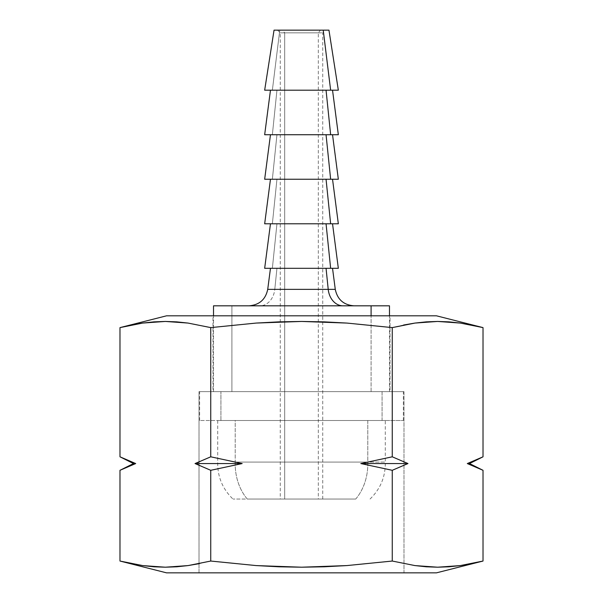 <?xml version="1.0" encoding="UTF-8"?>
<svg xmlns="http://www.w3.org/2000/svg" width="603" height="603" viewBox="0 0 603 603"><rect width="100%" height="100%" fill="white"/><g stroke="black" fill="none" stroke-linecap="round" stroke-linejoin="round"><path stroke-width="0.45" stroke-dasharray="3.02 2.26" d="M119.982 456.81L135.698 463.556L133.482 463.556L135.698 463.556M483.018 470.302L467.302 463.556L469.518 463.556L467.302 463.556L483.018 470.302M471.674 563.632L436.436 572.85L166.564 572.85L403.98 572.85L403.98 391.633L212.987 391.633L212.987 315.806L390.013 315.806L390.013 391.633L199.02 391.633L403.98 391.633L403.98 572.85L199.02 572.85L199.02 391.633L199.02 563.707L210.741 561.046L210.741 470.302L242.165 463.556L210.741 456.81L210.741 327.61L256.2 323.065L301.643 321.444L346.989 323.08L392.259 327.61L414.947 323.072L426.291 321.859L437.635 321.444L448.979 321.859L460.323 323.072L483.018 327.61L460.323 323.072M483.018 561.046L460.323 565.584M199.02 465.041L210.741 470.302L210.741 561.046L256.2 565.584L278.933 566.797L301.643 567.204L324.324 566.79L346.989 565.569L392.259 561.046L414.947 565.584L392.259 561.046L392.259 470.302L403.98 465.041L392.259 470.302L392.259 561.046L346.989 565.569L301.643 567.204L256.2 565.584L210.741 561.046L188.053 565.584L176.709 566.797L165.358 567.204L154.021 566.797L142.677 565.584L119.982 561.046L142.677 565.584M407.967 463.556L392.259 456.81L392.259 327.61L392.259 456.81L360.835 463.556L392.259 470.302L360.835 463.556L407.967 463.556L360.835 463.556L392.259 456.81L407.967 463.556M403.603 325.017L392.259 327.61L346.989 323.08L324.324 321.866L301.643 321.444L278.933 321.851L256.2 323.065L210.741 327.61L188.053 323.072L210.741 327.61L210.741 456.81L199.02 462.064L210.741 456.81L242.165 463.556L195.033 463.556L242.165 463.556L210.741 470.302L195.033 463.556M131.326 325.017L119.982 327.61L142.677 323.072M166.564 315.806L436.436 315.806L166.564 315.806M390.013 315.806L212.987 315.806L390.013 315.806L212.987 315.806L212.987 391.633L390.013 391.633L390.013 315.806M188.053 323.072L176.709 321.859M414.947 565.584L426.291 566.797M166.564 572.85L119.982 561.046M199.02 563.707L199.02 572.85L436.436 572.85M403.98 391.633L199.02 391.633L403.98 391.633M301.5 391.633L214.683 391.633L301.5 391.633M334.944 289.365L274.78 289.365A18.889 14.947 90 0 1 259.961 305.819L353.886 305.819L259.961 305.819A18.889 14.947 -90 0 0 274.78 289.365L267.724 289.365M338.245 268.305L270.468 268.305L276.95 268.305L274.78 289.365L276.95 268.305L332.457 268.305L264.664 268.305M338.245 223.781L270.468 223.781L276.95 223.781L272.36 268.305L276.95 223.781L332.457 223.781L264.664 223.781M338.245 179.249L270.468 179.249L276.95 179.249L272.36 223.781L276.95 179.249L332.457 179.249L264.664 179.249M338.245 134.725L270.468 134.725L276.95 134.725L272.36 179.249L276.95 134.725L332.457 134.725L264.664 134.725M338.245 90.194L270.468 90.194L276.95 90.194L272.36 134.725L276.95 90.194L332.457 90.194L264.664 90.194M274.041 30.15L279.777 30.15L272.36 90.194L279.777 30.15L328.891 30.15M318.309 32.848L284.691 32.848L282.551 30.15L325.454 30.15L320.449 30.15L318.309 32.848L318.309 499.043L322.748 499.043L284.691 499.043L284.691 32.848L322.748 32.848L280.252 32.848L284.691 32.848L284.691 499.043L322.703 499.043L280.252 499.043L318.309 499.043L318.309 32.848L320.449 30.15L277.546 30.15L282.551 30.15L284.691 32.848L280.252 32.848L318.309 32.848M367.785 462.071L235.215 462.071A48.036 38.004 -90 0 0 247.275 499.043L355.725 499.043A48.036 38.004 -90 0 0 367.785 462.071L367.785 420.51L217.706 420.51L235.215 420.51L235.215 462.071L385.294 462.071L235.215 462.071L235.215 420.51L385.091 420.51L217.909 420.51L385.294 420.51L367.785 420.51L367.785 462.071A48.036 38.004 90 0 1 355.725 499.043L247.275 499.043A48.036 38.004 90 0 1 235.215 462.071L367.785 462.071M382.083 420.51L382.083 391.633L199.623 391.633L220.917 391.633L220.917 420.51L403.377 420.51L220.917 420.51L220.917 391.633L403.128 391.633L199.872 391.633L403.377 391.633L382.083 391.633L382.083 420.51L403.128 420.51L199.872 420.51L382.083 420.51M371.094 391.633L371.094 315.806L371.094 391.633L389.478 391.633L213.522 391.633L389.267 391.633L231.906 391.633L231.906 305.819L231.906 391.633L213.733 391.633L371.094 391.633M213.522 305.819L389.267 305.819M214.231 305.819L389.478 305.819M355.725 499.043L233.12 499.043L355.725 499.043M274.259 30.15L328.959 30.15M282.551 30.15L325.394 30.15L282.551 30.15M338.336 90.194L264.755 90.194M326.05 90.194L270.543 90.194L326.05 90.194M338.336 134.725L264.755 134.725M326.05 134.725L270.543 134.725L326.05 134.725M338.336 179.249L264.755 179.249M326.05 179.249L270.543 179.249L326.05 179.249M338.336 223.781L264.755 223.781M326.05 223.781L270.543 223.781L326.05 223.781M338.336 268.305L264.755 268.305M326.05 268.305L270.543 268.305L326.05 268.305M335.276 289.365L268.056 289.365M322.748 499.043L322.748 32.848L325.454 30.15M217.706 420.51L217.706 462.071C217.427 476.604 222.515 488.927 232.954 499.043M199.623 420.51L199.623 391.633M213.522 391.633L213.522 315.806M389.478 391.633L389.478 315.806M403.377 420.51L403.377 391.633M370.046 499.043C380.485 488.927 385.573 476.604 385.294 462.071L385.294 420.51M277.546 30.15L280.252 32.848L280.252 499.043"/><path stroke-width="0.9" d="M135.698 463.556L119.982 470.302L119.982 561.046L166.564 572.85L436.436 572.85L483.018 561.046L460.323 565.584L448.979 566.797L437.635 567.204L426.291 566.797L414.947 565.584L392.259 561.046L346.989 565.569L324.324 566.79L301.643 567.204L278.933 566.797L256.2 565.584L210.741 561.046L188.053 565.584L176.709 566.797L165.365 567.204L154.021 566.797L142.677 565.584L119.982 561.046L119.982 470.302L135.698 463.556L133.482 463.556L119.982 456.81L119.982 327.61L142.677 323.072L154.021 321.859L165.365 321.444L176.709 321.859L188.053 323.072L210.741 327.61L256.2 323.065L278.933 321.851L301.643 321.444L324.324 321.866L346.989 323.08L392.259 327.61L414.947 323.072L426.291 321.859L437.635 321.444L448.979 321.859L460.323 323.072L483.018 327.61L436.436 315.806L166.564 315.806L119.982 327.61L119.982 456.81L135.698 463.556L119.982 456.81L133.482 463.556L135.698 463.556L119.982 470.302L135.698 463.556L119.982 456.81M469.518 463.556L483.018 470.302L483.018 561.046L483.018 470.302L467.302 463.556L483.018 456.81L467.302 463.556L483.018 456.81L483.018 327.61L483.018 456.81L467.302 463.556L469.518 463.556L467.302 463.556L483.018 470.302L469.518 463.556L483.018 456.81M426.291 566.797L437.635 567.204L448.979 566.797L460.323 565.584L437.635 567.204L414.947 565.584L437.635 567.204L460.323 565.584L483.018 561.046M403.603 325.017L414.947 323.072L437.635 321.444L414.947 323.072L392.259 327.61L392.259 456.81L407.967 463.556L392.259 470.302L360.835 463.556L392.259 456.81L392.259 327.61L346.989 323.08L301.643 321.444L256.2 323.065L210.741 327.61L188.053 323.072L165.365 321.444L188.053 323.072M437.635 321.444L460.323 323.072L437.635 321.444M199.397 563.632L188.053 565.584L165.365 567.204L188.053 565.584L210.741 561.046L210.741 470.302L195.033 463.556L199.02 462.064L195.033 463.556L199.02 465.041M165.365 567.204L142.677 565.584L165.365 567.204M176.709 321.859L165.365 321.444L154.021 321.859L142.677 323.072L165.365 321.444L142.677 323.072L119.982 327.61L166.564 315.806L436.436 315.806L483.018 327.61L460.323 323.072M119.982 561.046L142.677 565.584M195.033 463.556L210.741 470.302L242.165 463.556L195.033 463.556L242.165 463.556L210.741 456.81L195.033 463.556L210.741 456.81L210.741 327.61L210.741 456.81L242.165 463.556L210.741 470.302L210.741 561.046L256.2 565.584L301.643 567.204L346.989 565.569L392.259 561.046L392.259 470.302L392.259 561.046L414.947 565.584M142.677 323.072L131.326 325.017M460.323 565.584L471.674 563.632M436.436 572.85L166.564 572.85M392.259 456.81L360.835 463.556L407.967 463.556L392.259 456.81M360.835 463.556L392.259 470.302L407.967 463.556L360.835 463.556M270.468 268.305L267.724 289.365L328.22 289.365A18.889 14.947 -90 0 0 343.039 305.819A18.889 14.947 90 0 1 328.22 289.365L334.944 289.365M268.056 289.365L328.22 289.365L326.05 268.305L328.22 289.365L335.276 289.365C337.424 299.518 343.672 304.997 354.014 305.819M270.468 223.781L264.664 268.305L330.64 268.305L326.05 223.781L330.64 268.305L338.336 268.305L332.532 223.781M270.468 179.249L264.664 223.781L330.64 223.781L326.05 179.249L330.64 223.781L338.336 223.781L332.532 179.249M270.468 134.725L264.664 179.249L330.64 179.249L326.05 134.725L330.64 179.249L338.336 179.249L332.532 134.725M270.468 90.194L264.664 134.725L330.64 134.725L326.05 90.194L330.64 134.725L338.336 134.725L332.532 90.194M328.891 30.15L323.223 30.15L330.64 90.194L323.223 30.15L274.041 30.15L264.664 90.194L338.336 90.194L328.959 30.15L274.109 30.15M389.267 305.819L371.094 305.819L371.094 315.806L371.094 305.819L213.522 305.819L213.522 315.806M389.478 315.806L389.478 305.819L213.733 305.819M264.755 90.194L338.245 90.194M264.755 134.725L338.245 134.725M264.755 179.249L338.245 179.249M264.755 223.781L338.245 223.781M264.755 268.305L338.245 268.305M119.982 470.302L133.482 463.556M335.276 289.365L332.532 268.305M267.724 289.365C265.576 299.518 259.328 304.997 248.986 305.819"/></g></svg>

